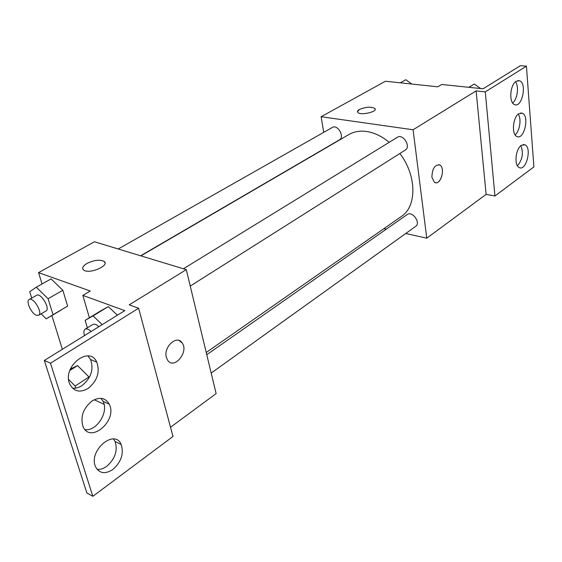 <?xml version="1.0" encoding="UTF-8"?>
<svg xmlns="http://www.w3.org/2000/svg" width="562" height="562" viewBox="0 0 562 562"><rect width="100%" height="100%" fill="white"/><g stroke="black" fill="none" stroke-linecap="round" stroke-linejoin="round"><path stroke-width="0.84" d="M323.712 132.344L321.127 116.727L385.462 81.237L437.763 86.808L441.725 84.483L483.067 88.796L520.398 65.677L526.425 66.19L485.28 91.873L476.112 90.896L486.123 194.382L494.946 195.99L485.28 91.873M526.425 66.19L533.9 166.893L494.946 195.99M321.127 116.727L413.084 129.766L426.762 238.19L486.123 194.382M426.762 238.19L405.757 233.497M386.326 229.155L383.944 228.622M211.186 373.077L415.676 226.381C421.149 222.854 412.248 210.525 407.169 214.579L206.767 354.706M190.244 286.079L405.265 150.082C411.335 146.654 403.017 133.327 397.299 137.332L183.423 268.784M140.633 255.787L339.448 139.84C345.026 136.98 337.607 124.005 332.353 127.441L118.21 248.987M389.227 142.298C381.872 136.292 374.348 132.688 366.656 131.494C359.898 130.553 353.962 131.578 348.833 134.571L140.907 255.872M401.177 216.609L401.416 216.44C417.025 206.409 416.842 175.435 399.849 153.51M431.904 177.283C432.171 168.621 434.784 164.518 439.744 164.989C445.905 167.961 440.369 186.282 434.489 182.362L431.904 177.283M413.084 129.766L476.112 90.896M359.385 109.499C365.855 106.85 371.025 106.506 374.889 108.487C378.219 111.719 360.277 115.828 357.755 112.4C357.06 111.508 357.601 110.545 359.385 109.499M435.48 182.734C441.332 184.245 445.322 167.602 439.744 164.989L438.774 164.645M375.17 109.077L374.889 108.487C371.025 106.513 365.862 106.85 359.385 109.506L357.46 111.803M521.304 145.347C515.53 148.93 513.984 165.502 519.197 167.532C526.144 171.621 532.207 147.644 524.95 144.792L521.304 145.347M516.232 81.23C509.994 84.609 508.722 102.797 514.553 104.574C522.056 108.297 527.325 83.183 519.534 80.759L516.232 81.23M518.803 113.735C512.804 117.226 511.385 134.571 516.899 136.489C524.121 140.409 529.811 115.877 522.288 113.222L518.803 113.735M517.454 165.818C522.484 159.699 523.622 152.983 520.883 145.67M512.656 102.958C517.419 99.326 519.169 86.351 515.487 81.792M515.08 134.824C519.752 131.311 521.669 118.758 518.227 114.177M42.066 283.958L38.539 272.612L94.444 241.772L186.289 269.648L216.131 393.604L170.525 427.253M166.387 357.411C163.163 346.965 177.023 334.425 182.151 342.925C189.169 352.079 173.693 370.365 167.504 360.017L166.387 357.411M38.539 272.612L90.292 291.018L82.846 295.394L124.806 310.631L44.321 360.467L50.482 363.228L138.631 308.215L129.204 304.857L186.289 269.648M44.321 360.467L86.822 492.909L92.842 496.323L172.991 436.456L138.631 308.215M104.11 404.352L94.226 399.744M51.079 278.9L62.846 290.259L51.079 278.9L36.298 287.196L48.1 298.731L53.046 314.699L46.232 318.858L41.131 313.821M67.623 306.114L62.846 290.259L67.623 306.114L53.046 314.699M77.549 365.574L70.749 368.869L77.549 365.574L88.993 376.983L77.549 365.574L69.786 370.527M89.203 377.685L88.993 376.983L89.203 377.685M62.347 349.304L51.866 315.542M104.932 262.616L103.865 261.274C99.474 259.412 93.854 260.129 87.012 263.416C93.854 260.122 99.467 259.405 103.865 261.267C110.665 265.131 89.822 274.495 83.85 270.167C81.63 268.327 82.684 266.072 87.012 263.409C83.829 265.285 82.403 267.083 82.74 268.819M167.504 360.017C173.693 370.365 189.162 352.072 182.144 342.925L179.194 340.565M50.482 363.228L92.842 496.323M91.985 401.029C83.274 408.216 80.261 416.639 82.93 426.284C90.025 444.507 118.006 420.397 109.232 404.19C105.396 397.699 99.643 396.646 91.985 401.029M88.164 388.433C97.282 380.896 100.155 372.142 96.783 362.167C89.407 344.822 61.623 366.923 69.807 384.204C73.903 391.588 80.022 393 88.164 388.433M112.786 469.544C121.244 461.971 124.033 453.618 121.167 444.486C114.697 428.258 88.157 450.668 95.519 466.664C99.27 473.506 105.031 474.469 112.786 469.544M82.846 295.394L89.386 317.755M108.325 306.599L100.261 311.151L108.325 306.599L117.388 315.226L108.325 306.599L93.088 315.865L102.186 324.632M85.045 429.614C96.643 431.525 108.951 411.988 103.078 401.331L100.984 398.346M72.526 388.194C75.694 388.504 78.849 387.647 81.996 385.616C91.1 378.142 93.959 369.445 90.573 359.525L87.89 355.957M97.135 469.389C100.303 469.67 103.499 468.652 106.717 466.341C115.161 458.831 117.943 450.534 115.055 441.444L113.468 438.992M68.634 379.469L75.139 386.031L75.779 388.11M75.139 386.031L88.993 376.983M70.306 369.15L70.749 368.869M31.711 298.078L29.702 291.734L36.298 287.196M38.616 315.282L46.021 310.969C50.615 308.791 40.794 292.345 36.642 295.282L29.182 299.511C25.592 301.106 31.275 313.533 36.361 315.254L38.616 315.282C43.176 313.132 33.291 296.596 29.182 299.511M48.1 298.731L62.846 290.259M46.232 318.858L60.682 310.343M87.363 327.822L85.157 320.326L93.088 315.865M98.863 326.691C96.369 324.407 94.353 323.663 92.814 324.471L85.115 329.199C83.738 330.231 83.541 332.36 84.525 335.57M85.157 320.326L100.261 311.151M91.156 331.461C88.656 329.156 86.646 328.405 85.115 329.199M400.292 82.818L405.813 79.72L411.791 84.047M468.715 87.3L474.272 84.061L480.636 88.543M468.919 87.321L474.272 84.061M520.531 113.018L522.288 113.222M517.82 80.598L519.534 80.759M523.166 144.539L524.95 144.792M206.233 352.486L401.416 216.44M115.055 441.444L121.167 444.486M90.573 359.525L96.783 362.167M103.078 401.331L109.232 404.19"/></g></svg>
